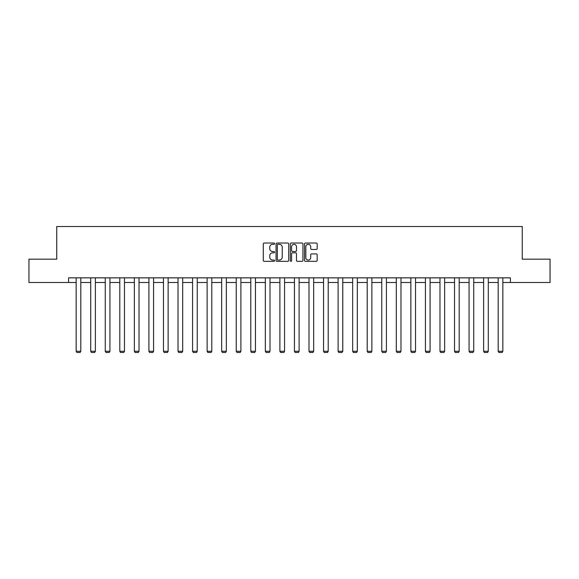 <?xml version="1.0" encoding="UTF-8"?>
<svg xmlns="http://www.w3.org/2000/svg" width="579" height="579" viewBox="0 0 579 579"><rect width="100%" height="100%" fill="white"/><g stroke="black" fill="none" stroke-linecap="round" stroke-linejoin="round"><path stroke-width="0.87" d="M274.576 243.658A0.644 0.644 0 0 0 273.932 243.021L264.205 243.021A0.919 0.919 0 0 0 263.286 243.933L263.286 260.42A0.919 0.919 0 0 0 264.205 261.332L273.932 261.332A0.644 0.644 0 0 0 274.576 260.695A0.644 0.644 0 0 0 273.932 260.051L272.673 260.051A2.931 2.931 0 0 1 269.742 257.119L269.742 255.744A2.931 2.931 0 0 1 272.673 252.82L273.932 252.82A0.644 0.644 0 0 0 274.576 252.176A0.644 0.644 0 0 0 273.932 251.532L272.673 251.532A2.931 2.931 0 0 1 269.742 248.608L269.742 247.233A2.931 2.931 0 0 1 272.673 244.302L273.932 244.302A0.644 0.644 0 0 0 274.576 243.658M316.257 249.477A0.919 0.919 0 0 0 317.176 248.557L317.176 243.933A0.919 0.919 0 0 0 316.257 243.021L305.459 243.021A0.919 0.919 0 0 0 304.54 243.933L304.54 260.42A0.919 0.919 0 0 0 305.459 261.332L316.257 261.332A0.919 0.919 0 0 0 317.176 260.42L317.176 254.832A0.919 0.919 0 0 0 316.257 253.913L311.64 253.913A0.919 0.919 0 0 0 310.72 254.832L310.72 257.604A2.446 2.446 0 0 1 308.274 260.051A2.446 2.446 0 0 1 305.821 257.604L305.821 246.748A2.446 2.446 0 0 1 308.274 244.302A2.446 2.446 0 0 1 310.72 246.748L310.72 248.557A0.919 0.919 0 0 0 311.64 249.477L316.257 249.477M68.597 282.494L28.95 282.494L28.95 259.175L56.749 259.175L56.749 226.519L522.251 226.519L522.251 259.175L550.05 259.175L550.05 282.494L510.403 282.494L510.403 277.833L68.597 277.833L68.597 282.494L76.153 282.494M288.697 243.933A0.919 0.919 0 0 0 287.785 243.021L276.979 243.021A0.919 0.919 0 0 0 276.06 243.933L276.06 260.42A0.919 0.919 0 0 0 276.979 261.332L287.785 261.332A0.919 0.919 0 0 0 288.697 260.42L288.697 243.933M291.215 243.021L302.021 243.021A0.919 0.919 0 0 1 302.94 243.933L302.94 260.42A0.919 0.919 0 0 1 302.021 261.332L297.396 261.332A0.919 0.919 0 0 1 296.484 260.42L296.484 253.732A0.919 0.919 0 0 0 295.565 252.82L292.496 252.82A0.919 0.919 0 0 0 291.584 253.732L291.584 260.695A0.644 0.644 0 0 1 290.94 261.332A0.644 0.644 0 0 1 290.303 260.695L290.303 243.933A0.919 0.919 0 0 1 291.215 243.021M80.814 282.494L90.708 282.494M95.369 282.494L105.262 282.494M109.923 282.494L119.81 282.494M124.478 282.494L134.364 282.494M139.025 282.494L148.919 282.494M153.58 282.494L163.466 282.494M168.134 282.494L178.021 282.494M182.689 282.494L192.575 282.494M197.236 282.494L207.13 282.494M211.791 282.494L221.677 282.494M226.346 282.494L236.232 282.494M240.9 282.494L250.787 282.494M255.448 282.494L265.341 282.494M270.002 282.494L279.889 282.494M284.557 282.494L294.443 282.494M299.111 282.494L308.998 282.494M313.659 282.494L323.552 282.494M328.213 282.494L338.1 282.494M342.768 282.494L352.654 282.494M357.323 282.494L367.209 282.494M371.87 282.494L381.764 282.494M386.425 282.494L396.311 282.494M400.979 282.494L410.866 282.494M415.534 282.494L425.42 282.494M430.081 282.494L439.975 282.494M444.636 282.494L454.522 282.494M459.19 282.494L469.077 282.494M473.738 282.494L483.631 282.494M488.292 282.494L498.186 282.494M502.847 282.494L510.403 282.494M277.985 244.302A0.644 0.644 0 0 0 277.341 244.939L277.341 259.406A0.644 0.644 0 0 0 277.985 260.051L279.31 260.051A2.931 2.931 0 0 0 282.241 257.119L282.241 247.233A2.931 2.931 0 0 0 279.31 244.302L277.985 244.302M296.484 246.799A2.446 2.446 0 0 0 294.031 244.345A2.446 2.446 0 0 0 291.584 246.799L291.584 250.62A0.919 0.919 0 0 0 292.496 251.532L295.565 251.532A0.919 0.919 0 0 0 296.484 250.62L296.484 246.799M80.814 277.833L80.814 351.265L76.153 351.265L76.153 277.833M80.814 351.265L80.119 352.481L76.855 352.481L76.153 351.265M95.369 277.833L95.369 351.265L90.708 351.265L90.708 277.833M95.369 351.265L94.674 352.481L91.402 352.481L90.708 351.265M109.923 277.833L109.923 351.265L105.262 351.265L105.262 277.833M109.923 351.265L109.221 352.481L105.957 352.481L105.262 351.265M124.478 277.833L124.478 351.265L119.81 351.265L119.81 277.833M124.478 351.265L123.776 352.481L120.512 352.481L119.81 351.265M139.025 277.833L139.025 351.265L134.364 351.265L134.364 277.833M139.025 351.265L138.33 352.481L135.066 352.481L134.364 351.265M153.58 277.833L153.58 351.265L148.919 351.265L148.919 277.833M153.58 351.265L152.885 352.481L149.614 352.481L148.919 351.265M168.134 277.833L168.134 351.265L163.466 351.265L163.466 277.833M168.134 351.265L167.432 352.481L164.168 352.481L163.466 351.265M182.689 277.833L182.689 351.265L178.021 351.265L178.021 277.833M182.689 351.265L181.987 352.481L178.723 352.481L178.021 351.265M197.236 277.833L197.236 351.265L192.575 351.265L192.575 277.833M197.236 351.265L196.542 352.481L193.277 352.481L192.575 351.265M211.791 277.833L211.791 351.265L207.13 351.265L207.13 277.833M211.791 351.265L211.089 352.481L207.825 352.481L207.13 351.265M226.346 277.833L226.346 351.265L221.677 351.265L221.677 277.833M226.346 351.265L225.644 352.481L222.379 352.481L221.677 351.265M240.9 277.833L240.9 351.265L236.232 351.265L236.232 277.833M240.9 351.265L240.198 352.481L236.934 352.481L236.232 351.265M255.448 277.833L255.448 351.265L250.787 351.265L250.787 277.833M255.448 351.265L254.753 352.481L251.489 352.481L250.787 351.265M270.002 277.833L270.002 351.265L265.341 351.265L265.341 277.833M270.002 351.265L269.3 352.481L266.036 352.481L265.341 351.265M284.557 277.833L284.557 351.265L279.889 351.265L279.889 277.833M284.557 351.265L283.855 352.481L280.591 352.481L279.889 351.265M299.111 277.833L299.111 351.265L294.443 351.265L294.443 277.833M299.111 351.265L298.409 352.481L295.145 352.481L294.443 351.265M313.659 277.833L313.659 351.265L308.998 351.265L308.998 277.833M313.659 351.265L312.964 352.481L309.7 352.481L308.998 351.265M328.213 277.833L328.213 351.265L323.552 351.265L323.552 277.833M328.213 351.265L327.511 352.481L324.247 352.481L323.552 351.265M342.768 277.833L342.768 351.265L338.1 351.265L338.1 277.833M342.768 351.265L342.066 352.481L338.802 352.481L338.1 351.265M357.323 277.833L357.323 351.265L352.654 351.265L352.654 277.833M357.323 351.265L356.621 352.481L353.356 352.481L352.654 351.265M371.87 277.833L371.87 351.265L367.209 351.265L367.209 277.833M371.87 351.265L371.175 352.481L367.911 352.481L367.209 351.265M386.425 277.833L386.425 351.265L381.764 351.265L381.764 277.833M386.425 351.265L385.723 352.481L382.458 352.481L381.764 351.265M400.979 277.833L400.979 351.265L396.311 351.265L396.311 277.833M400.979 351.265L400.277 352.481L397.013 352.481L396.311 351.265M415.534 277.833L415.534 351.265L410.866 351.265L410.866 277.833M415.534 351.265L414.832 352.481L411.568 352.481L410.866 351.265M430.081 277.833L430.081 351.265L425.42 351.265L425.42 277.833M430.081 351.265L429.386 352.481L426.115 352.481L425.42 351.265M444.636 277.833L444.636 351.265L439.975 351.265L439.975 277.833M444.636 351.265L443.934 352.481L440.67 352.481L439.975 351.265M459.19 277.833L459.19 351.265L454.522 351.265L454.522 277.833M459.19 351.265L458.488 352.481L455.224 352.481L454.522 351.265M473.738 277.833L473.738 351.265L469.077 351.265L469.077 277.833M473.738 351.265L473.043 352.481L469.779 352.481L469.077 351.265M488.292 277.833L488.292 351.265L483.631 351.265L483.631 277.833M488.292 351.265L487.598 352.481L484.326 352.481L483.631 351.265M502.847 277.833L502.847 351.265L498.186 351.265L498.186 277.833M502.847 351.265L502.145 352.481L498.881 352.481L498.186 351.265"/></g></svg>
